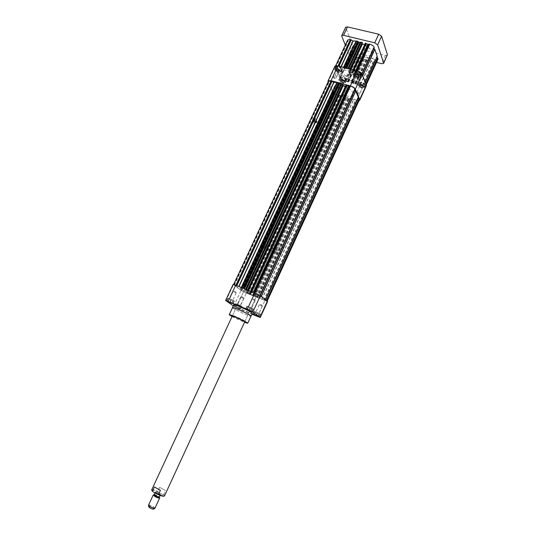 <?xml version="1.0" encoding="UTF-8"?>
<svg xmlns="http://www.w3.org/2000/svg" width="536" height="536" viewBox="0 0 536 536"><rect width="100%" height="100%" fill="white"/><g stroke="black" fill="none" stroke-linecap="round" stroke-linejoin="round"><path stroke-width="0.4" stroke-dasharray="2.68 2.01" d="M233.173 284.315L241.012 290.418L246.326 293.132L267.591 301.5M233.234 305.848L239.049 308.837L251.974 314.277M240.342 308.957L234.46 306.358L240.342 308.957M233.75 304.75L234.44 305.446C237.689 307.818 252.449 314.331 252.396 313.359M244.731 290.626C246.808 292.328 256.677 296.629 256.697 295.832L256.309 295.349C254.325 293.674 244.275 289.293 244.309 290.11L244.731 290.626M232.497 307.684L233.153 308.22C236.195 310.398 249.769 316.495 250.969 316.22M232.544 307.584L233.24 308.26C236.47 310.572 251.089 317.044 251.016 316.119M232.202 316.227L232.57 316.495C234.574 317.868 243.438 321.888 244.657 321.982M232.034 316.582L244.49 322.337M244.697 320.93C242.553 319.429 232.235 314.833 232.376 315.443L232.859 315.878C235.096 317.413 245.227 321.922 245.14 321.339L244.697 320.93M244.55 320.863C242.46 319.402 232.396 314.92 232.53 315.51L232.999 315.939C235.183 317.439 245.073 321.835 244.986 321.265L244.55 320.863M241.327 306.096L236.034 303.758L241.327 306.096M240.054 308.843L234.761 306.498L240.054 308.843M241.609 306.217L235.726 303.617L241.609 306.217M239.17 308.656L235.552 306.947L239.17 308.656L240.738 305.848L239.471 308.595M259.973 313.902L254.593 311.53L259.973 313.902M260.268 314.022L254.285 311.389L260.268 314.022M252.811 308.676L247.297 306.25L252.811 308.676M253.106 308.796L246.982 306.103L253.106 308.796M233.756 300.73L228.343 298.338L233.756 300.73M234.051 300.85L228.028 298.19L234.051 300.85M240.738 305.848L239.069 304.95L237.796 307.704M239.069 304.95L237.106 304.133L235.833 306.873M237.106 304.133L235.552 306.947M236.818 304.207L238.487 305.105L237.22 307.838M238.487 305.105L240.436 305.922M240.168 305.614L237.28 304.334L240.168 305.614M233.16 300.475L229.16 298.807L233.16 300.475L231.854 303.289M232.872 300.569L231.659 303.188M231.438 299.55L230.125 302.364M229.428 298.713L228.122 301.527M229.16 298.807L227.854 301.614M230.875 299.731L229.73 302.197M232.577 300.234L229.616 298.927L232.577 300.234M252.195 308.421L248.101 306.713L252.195 308.421L250.882 311.269M251.853 308.488L250.634 311.135M250.486 307.497L249.173 310.344M248.436 306.639L247.123 309.486M248.101 306.713L246.788 309.553M249.81 307.63L248.657 310.13M251.598 308.173L248.59 306.847L251.598 308.173M259.377 313.647L255.364 311.972L259.377 313.647L258.097 316.428M259.015 313.701L257.829 316.28M257.722 312.756L256.442 315.536M255.712 311.919L254.439 314.692M255.364 311.972L254.091 314.739M257.019 312.863L255.893 315.309M258.794 313.406L255.853 312.113L258.794 313.406M243.545 298.311L240.657 297.045L243.545 298.311M262.178 306.009L259.243 304.723L262.178 306.009M255.089 300.589L252.081 299.276L255.089 300.589M236.054 292.757L233.1 291.457L236.054 292.757M314.016 120.077L313.614 123.548L313.982 123.829L315.336 122.449C316.099 120.433 316.113 119.18 315.369 118.691L314.016 120.077M315.128 120.768L314.893 120.339L314.438 120.835L314.465 122.188L315.128 120.768L317.145 121.357L314.893 120.339M235.786 285.896L241.435 290.592L246.158 293.004L267.129 301.286L259.511 295.577L259.947 295.463L255.049 292.951L250.734 291.195L252.121 292.167L247.578 289.916L233.636 284.529L235.786 285.896L330.129 83.335L328.682 82.343L328.441 81.217M235.894 285.976L330.129 83.335M330.203 83.469L329.459 83.978L332.521 90.437L334.069 91.629L333.258 91.951L333.432 92.366L337.74 95.174L339.442 95.1L341.908 96.319L340.93 94.765L344.621 95.776L344.983 97.163L347.033 97.251L350.417 98.657L353.827 98.899L356.507 100.333L359.267 100.071M315.771 122.57L314.411 123.957C313.674 123.474 313.687 122.221 314.451 120.205L315.805 118.818C316.541 119.307 316.528 120.56 315.771 122.57M333.265 92.011L241.153 290.371L333.298 91.924M250.272 294.686L341.908 96.319M249.964 294.452L341.707 95.884M253.005 295.691L344.789 96.728M253.307 295.932L344.983 97.163M358.061 98.356L357.599 97.994L358.396 97.592M354.678 90.269L354.155 89.834L354.993 89.519M346.068 84.943L347.154 86.584L345.499 86.169M251.056 291.45L346.269 85.405M347.154 86.584L252.195 292.18L347.154 86.557M342.879 84.969L342.672 84.5L343.073 84.547M246.888 290.164C243.063 288.629 240.965 288.04 240.597 288.381C241.649 289.862 246.125 292.308 254.024 295.718C257.876 297.272 260.014 297.882 260.416 297.54C259.397 296.08 254.888 293.621 246.888 290.164M341.626 85.566C337.727 84.608 335.342 84.849 334.464 86.303C334.477 89.874 338.39 93.036 346.202 95.797C350.135 96.795 352.554 96.554 353.472 95.086C353.485 91.529 349.539 88.353 341.626 85.566M316.91 120.928L316.461 121.431L314.438 120.835M316.461 121.431L316.247 122.355L314.23 121.766M316.247 122.355L316.481 122.784L314.465 122.188M316.481 122.784L316.93 122.282L314.913 121.692M316.93 122.282L317.145 121.357M358.946 100.768L356.608 100.56L337.848 95.408C335.456 94.638 333.841 93.586 333.003 92.252L328.106 81.934M366.41 85.646C366.008 86.296 364.962 86.417 363.274 86.008L344.507 81.023C342.115 80.273 340.514 79.214 339.697 77.834L334.886 66.236M355.174 72.353L355.147 71.744C357.11 70.919 359.113 71.636 361.17 73.908L361.184 74.511C359.234 75.342 357.231 74.618 355.174 72.353M335.965 67.375L335.925 66.732C337.807 65.941 339.777 66.658 341.827 68.896L341.861 69.533C339.992 70.323 338.022 69.606 335.965 67.375M340.702 78.102L340.661 77.506C342.504 76.755 344.427 77.465 346.437 79.623L346.47 80.206C344.635 80.956 342.712 80.253 340.702 78.102M359.488 83.073L359.468 82.511C361.385 81.733 363.348 82.437 365.358 84.628L365.371 85.184C363.468 85.961 361.505 85.258 359.488 83.073M337.479 70.524L339.234 71.167L337.479 70.524M341.399 73.6L341.285 71.616C342.605 67.375 358.483 73.151 360.172 78.517L360.232 80.373C358.818 84.561 343.342 78.966 341.399 73.6M342.182 71.924L342.069 69.928C343.402 65.667 359.274 71.429 360.949 76.816L361.009 78.678C359.582 82.892 344.112 77.311 342.182 71.924M349.07 73.72L349.043 73.211C350.631 72.548 352.273 73.144 353.968 75L353.988 75.496C352.407 76.159 350.765 75.563 349.07 73.72M349.331 73.157L349.305 72.648C350.892 71.985 352.534 72.581 354.229 74.43L354.249 74.933C352.668 75.596 351.026 75.007 349.331 73.157M349.914 73.311L349.901 72.923C351.107 72.42 352.353 72.869 353.639 74.276L353.653 74.658C352.453 75.167 351.207 74.718 349.914 73.311M355.884 60.414L355.87 60.012C357.09 59.469 358.336 59.918 359.609 61.352L359.616 61.747C358.396 62.29 357.157 61.841 355.884 60.414M335.121 75.583L336.883 76.233L335.121 75.583M358.624 85.673L358.604 85.164C360.326 84.474 362.088 85.117 363.904 87.073L363.917 87.576C362.209 88.266 360.44 87.629 358.624 85.673M359.783 83.154L359.763 82.645C361.485 81.941 363.254 82.578 365.063 84.547L365.076 85.05C363.361 85.747 361.599 85.117 359.783 83.154M358.336 85.593L358.309 85.03C360.219 84.266 362.182 84.976 364.199 87.154L364.212 87.703C362.316 88.474 360.353 87.77 358.336 85.593M361.787 84.541L360.386 83.314L361.016 82.611L363.053 83.154L364.453 84.387L363.817 85.083L361.787 84.541L360.634 87.06L359.234 85.834L360.386 83.314M339.831 80.668L339.791 80.132C341.445 79.475 343.181 80.112 344.996 82.042L345.023 82.571C343.382 83.227 341.646 82.598 339.831 80.668M340.983 78.176L340.95 77.64C342.611 76.97 344.34 77.606 346.149 79.542L346.182 80.072C344.527 80.748 342.799 80.112 340.983 78.176M339.543 80.594L339.502 79.998C341.345 79.261 343.268 79.971 345.285 82.122L345.318 82.705C343.489 83.435 341.566 82.732 339.543 80.594M342.993 79.562L341.579 78.336L342.149 77.626L344.139 78.156L345.553 79.388L344.976 80.085L342.993 79.562L341.841 82.048L340.42 80.829L341.579 78.336M335.067 70.002L335.027 69.419C336.722 68.722 338.491 69.372 340.347 71.375L340.38 71.945C338.698 72.648 336.93 71.998 335.067 70.002M336.253 67.456L336.219 66.873C337.915 66.156 339.683 66.812 341.533 68.822L341.566 69.392C339.878 70.109 338.109 69.459 336.253 67.456M334.779 69.921L334.732 69.278C336.615 68.501 338.585 69.224 340.641 71.456L340.682 72.085C338.812 72.863 336.843 72.146 334.779 69.921M338.317 68.883L336.863 67.61L337.432 66.859L339.469 67.382L340.923 68.662L340.347 69.412L338.317 68.883L337.137 71.429L335.677 70.156L336.863 67.61M354.283 75.013L354.263 74.464C356.018 73.727 357.827 74.383 359.676 76.42L359.696 76.956C357.948 77.687 356.138 77.043 354.283 75.013M355.469 72.434L355.448 71.884C357.211 71.141 359.02 71.791 360.869 73.834L360.882 74.37C359.127 75.12 357.324 74.471 355.469 72.434M353.981 74.933L353.961 74.323C355.911 73.506 357.921 74.236 359.978 76.494L359.998 77.09C358.055 77.908 356.051 77.191 353.981 74.933M357.532 73.874L356.092 72.594L356.721 71.844L358.805 72.387L360.246 73.673L359.602 74.41L357.532 73.874L356.346 76.447L354.899 75.174L356.092 72.594M359.234 85.834L361.016 82.611M359.857 85.144L361.894 85.68L363.053 83.154M361.894 85.68L363.294 86.912L364.453 84.387M363.294 86.912L362.658 87.603L363.817 85.083M362.658 87.603L360.634 87.06M359.817 85.988L359.81 85.713C360.748 85.338 361.713 85.686 362.705 86.758L362.711 87.026C361.773 87.408 360.815 87.06 359.817 85.988M354.899 75.174L356.721 71.844M355.529 74.43L357.613 74.973L358.805 72.387M357.613 74.973L359.053 76.253L360.246 73.673M359.053 76.253L358.417 76.99L359.602 74.41M358.417 76.99L356.346 76.447M355.502 75.328L355.489 75.033C356.453 74.631 357.438 74.986 358.45 76.099L358.463 76.393C357.505 76.795 356.52 76.44 355.502 75.328M335.677 70.156L337.432 66.859M336.24 69.412L338.276 69.941L339.469 67.382M338.276 69.941L339.737 71.214L340.923 68.662M339.737 71.214L340.347 69.412M339.161 71.958L337.137 71.429M336.26 70.31L336.24 69.995C337.164 69.613 338.136 69.968 339.147 71.06L339.167 71.375C338.243 71.757 337.278 71.402 336.26 70.31M340.42 80.829L342.149 77.626M340.99 80.125L342.98 80.655L344.139 78.156M342.98 80.655L344.4 81.887L345.553 79.388M344.4 81.887L343.824 82.578L344.976 80.085M343.824 82.578L341.841 82.048M340.997 80.976L340.976 80.688C341.881 80.326 342.832 80.675 343.817 81.733L343.837 82.021C342.94 82.383 341.988 82.035 340.997 80.976M356.728 92.728L356.715 92.453C357.646 92.098 358.611 92.447 359.609 93.505L358.792 93.954L356.728 92.728M337.908 87.636L337.888 87.355C338.786 87.006 339.737 87.355 340.729 88.4L339.958 88.855L337.908 87.636M333.091 77.117L333.07 76.809C333.988 76.44 334.953 76.802 335.978 77.881L335.127 78.363L333.091 77.117M352.326 82.222L352.313 81.928C353.264 81.539 354.249 81.901 355.274 83L354.376 83.475L352.326 82.222M348.574 81.887L346.115 80.675L344.4 80.782C342.276 80.119 340.849 79.174 340.125 77.948L339.958 77.519L340.775 77.164L339.248 75.958L336.293 69.298L337.064 68.742L335.549 67.616L335.328 66.451L338.002 66.096L340.742 67.576L344.186 67.697L346.517 68.829L349.787 69.144L350.142 70.672L353.954 71.663L352.99 69.968L355.536 71.234L357.358 71.094C359.596 71.784 361.07 72.775 361.767 74.069L361.921 74.511L361.023 74.893L362.577 76.139L365.17 82.792L364.326 83.314L365.8 84.413L365.961 85.445L363.18 85.773L360.514 84.34L357.09 84.152L354.832 83.053L351.65 82.712L351.315 81.271L347.529 80.326L348.574 81.887L360.514 56.032L358.082 54.813L356.34 54.994C354.216 54.35 352.809 53.392 352.118 52.113L351.964 51.657L352.809 51.248L351.301 50.016L348.547 42.994L349.331 42.391L347.851 41.218L347.67 39.986M349.981 69.62L350.256 69.03M362.363 42.867L361.961 42.806L362.142 43.342M364.741 44.535L366.403 44.897L365.385 43.135M353.177 70.444L365.565 43.637M374.215 47.731L373.337 48.126L373.847 48.582M377.223 56.521L376.386 57.01L376.842 57.392M377.967 59.235L375.146 59.677L372.5 58.236L369.043 58.156L365.679 56.783L363.602 56.803L363.308 55.268L359.609 54.35L360.514 56.032M351.65 82.712L363.602 56.803M351.462 82.263L363.421 56.327M348.38 81.445L360.339 55.563M352.909 81.258C345.097 78.544 341.224 75.335 341.285 71.616C342.196 70.089 344.601 69.787 348.507 70.705C356.413 73.445 360.319 76.668 360.232 80.373C359.288 81.921 356.842 82.216 352.909 81.258M360.842 44.079C356.922 43.235 354.484 43.637 353.512 45.299C353.318 49.272 357.123 52.575 364.922 55.208C368.862 56.092 371.341 55.697 372.353 54.009C372.567 50.049 368.728 46.739 360.842 44.079M376.52 62.39L351.804 56.193L349.01 54.297L345.305 45.051M387.407 55.128L385.505 55.443L355.562 48.093L352.782 46.183L345.687 27.236M151.829 490.527C152.17 489.844 154.288 490.34 158.18 492.008L162.978 494.695L164.009 496.155M151.681 489.911C152.251 489.428 154.274 489.911 157.758 491.358L158.18 492.008M270.345 239.505C266.499 238.118 264.328 237.743 263.826 238.366C264.617 240.383 268.951 243.016 276.831 246.259C280.703 247.672 282.914 248.061 283.45 247.431C282.693 245.434 278.325 242.795 270.345 239.505M267.511 245.629C263.665 244.222 261.501 243.82 261.019 244.409C261.843 246.366 266.191 248.972 274.07 252.235C277.95 253.669 280.147 254.084 280.663 253.488C279.879 251.558 275.491 248.932 267.511 245.629M268.764 246.895C266.359 246.011 265.005 245.756 264.697 246.131C265.206 247.344 267.926 248.979 272.864 251.022C275.283 251.913 276.656 252.175 276.978 251.799C276.476 250.593 273.742 248.952 268.764 246.895M159.621 487.325L165.584 490.634L159.621 487.325L157.758 491.358M162.978 494.695L163.715 494.688L164.572 495.867M153.363 494.976C154.348 494.969 155.882 495.519 157.973 496.624L159.627 497.87M148.552 505.12C149.249 504.825 150.851 505.334 153.35 506.634L155.018 508.101M148.673 506.842C149.115 506.547 150.348 506.922 152.371 507.967L153.631 509.133M163.715 494.688L165.584 490.634M154.381 486.969L160.411 490.326M257.555 316.629L264.851 300.716M225.958 300.817L233.482 284.683M233.696 306.17L241.012 290.418M239.049 308.837L246.326 293.132M233.917 284.857L328.508 81.968M234.192 285.065L328.682 82.343M234.359 285.165L328.823 82.484M235.358 285.936L329.479 83.891M235.371 285.969L329.459 83.978M240.041 289.527L332.521 90.437M240.182 289.614L332.635 90.557M241.696 290.405L333.995 91.522M241.776 290.472L334.049 91.643M241.435 290.592L333.432 92.366M246.158 293.004L337.74 95.174M246.801 293.266L338.397 95.354M246.969 293.326L338.578 95.361M247.578 293.433L339.335 95.093M247.806 293.52L339.563 95.153M249.428 294.331L341.064 96.058M249.635 294.425L341.265 96.145M249.669 294.324L341.405 95.803M249.508 294.244L341.265 95.71M248.858 293.748L340.842 94.792M248.932 293.762L340.93 94.765M252.577 295.249L344.621 95.776M252.731 295.329L344.762 95.87M253.374 295.832L345.177 96.781M253.307 295.818L345.09 96.815M254.325 296.341L346.008 97.445M254.513 296.395L346.236 97.405L254.52 296.401M255.196 296.562L347.033 97.251M256.302 297.011L348.152 97.559M256.958 297.333L348.769 97.894M257.34 297.554L349.09 98.209M257.669 297.715L349.398 98.376M258.68 298.13L350.417 98.657M259.089 298.284L350.852 98.731M261.782 299.195L353.76 98.892M261.983 299.282L353.961 98.966M263.799 300.214L355.609 100.044M264.034 300.321L355.837 100.145M264.69 300.589L356.507 100.333M265.119 300.013L357.68 98.108M265.019 299.946L357.613 97.974L265.012 299.946M259.605 295.638L354.222 89.941M354.155 89.834L259.511 295.577L354.175 89.814M251.364 291.577L346.584 85.485M251.531 291.658L346.732 85.586M252.121 292.167L347.06 86.591M248.362 290.639L248.543 290.237M248.195 290.552L248.376 290.17M247.525 290.03L342.672 84.5L247.511 290.016M247.592 290.036L342.759 84.467M339.697 77.834L333.003 92.252M344.507 81.023L337.848 95.408M334.94 67.114L328.065 81.847M363.274 86.008L356.608 100.56M347.924 81.72L359.87 55.871M347.723 81.633L359.669 55.784M346.236 80.722L358.202 54.866M346.008 80.668L357.968 54.813M345.238 80.963L357.184 55.154M345.057 80.956L356.996 55.154M344.4 80.782L356.34 54.994M340.125 77.948L352.118 52.113M339.965 77.579L351.964 51.717M339.998 77.492L352.005 51.623M340.755 77.184L352.782 51.268M340.708 77.057L352.742 51.134M339.362 76.085L351.408 50.143M339.248 75.958L351.301 50.016M336.293 69.298L348.547 42.994M336.313 69.204L348.567 42.893M337.05 68.755L349.331 42.391L337.064 68.742M336.983 68.615L349.264 42.243M335.69 67.757L347.985 41.366M335.549 67.616L347.851 41.218M335.375 67.228L347.69 40.81M340.608 67.516L341.01 66.645M340.809 67.583L341.218 66.698M345.881 68.481L346.122 67.965M346.517 68.829L346.832 68.152M347.663 69.124L347.978 68.447M349.673 69.539L362.055 42.793M349.579 69.573L361.961 42.833M349.995 70.578L350.658 69.137M350.142 70.672L350.832 69.184M353.954 71.663L366.309 44.917M354.048 71.623L366.403 44.877L354.048 71.65M353.639 70.625L366.028 43.818M353.492 70.524L365.88 43.718M355.415 71.181L355.75 70.451M355.656 71.241L355.991 70.511M361.767 74.069L361.947 73.68M361.05 74.873L373.364 48.099M361.097 75L373.404 48.24M362.463 76.012L362.718 75.462M362.577 76.139L362.792 75.656M365.17 82.792L365.385 82.323M364.346 83.294L376.406 56.99M364.406 83.428L376.46 57.131M365.666 84.273L365.927 83.717M365.8 84.413L366.014 83.944M365.941 84.782L366.155 84.313M363.18 85.773L375.146 59.677M362.51 85.593L374.476 59.509M362.289 85.492L374.249 59.409M360.648 84.4L372.634 58.297M360.447 84.326L372.433 58.23M357.525 84.226L369.478 58.216M357.09 84.152L369.043 58.156M356.065 83.884L368.024 57.901M355.757 83.717L367.716 57.734M355.442 83.395L367.408 57.399M354.832 83.053L366.798 57.064M353.713 82.758L365.679 56.783M352.909 82.933L364.862 56.997M352.675 82.98L364.627 57.057M351.763 82.343L363.73 56.401M351.851 82.309L363.817 56.367L351.857 82.33M351.455 81.365L363.448 55.369M351.315 81.271L363.308 55.268M347.616 80.293L359.609 54.35M347.529 80.326L359.522 54.391M347.938 81.271L359.897 55.389M348.078 81.365L360.038 55.483M385.505 55.443L381.733 63.697M345.7 27.818L341.767 36.22M352.782 46.183L349.01 54.297M355.562 48.093L351.804 56.193M160.096 495.398L160.579 494.574L156.626 493.147C154.314 491.391 155.219 491.438 159.326 493.288C161.644 495.043 160.746 494.996 156.613 493.147L155.273 492.296C155.815 492.095 157.082 492.517 159.078 493.549L160.431 494.674C159.896 494.875 158.623 494.453 156.619 493.422L155.273 492.296L154.998 492.886M154.214 494.587C154.757 494.386 156.023 494.802 158.026 495.834L159.373 496.973M154.14 494.674L157.973 496.021L159.353 497.08M232.376 315.443L232.088 316.066M236.034 303.758L234.761 306.498M235.726 303.617L234.46 306.358M254.593 311.53L253.367 314.197M254.285 311.389L253.005 314.163M247.297 306.25L246.037 308.977M246.982 306.103L245.669 308.944M228.343 298.338L227.083 301.031M228.028 298.19L226.721 300.998M243.612 298.364L242.553 296.877L240.731 297.031M240.657 297.045L237.28 304.334M262.231 306.056L261.159 304.549L259.317 304.716M259.243 304.723L255.853 312.113M255.143 300.636L254.044 299.095L252.161 299.262M252.081 299.276L248.59 306.847M236.128 292.81L235.043 291.289L233.18 291.443M233.1 291.457L229.616 298.927M232.53 315.51L244.309 290.11M245.14 321.339L244.852 321.962M241.522 306.297L240.255 309.038M241.823 306.438L240.557 309.178M260.148 314.083L258.921 316.756M260.456 314.23L259.183 317.004M252.992 308.877L251.739 311.61M253.314 309.024L252 311.872M233.971 300.944L232.718 303.644M234.279 301.091L232.979 303.899M243.652 298.431L240.275 305.721M262.272 306.116L258.888 313.506M255.19 300.709L251.706 308.28M236.168 292.884L232.691 300.354M244.986 321.265L256.697 295.832M235.9 285.969L330.216 83.455M235.344 285.943L329.452 83.918M241.79 290.472L334.069 91.629M241.153 290.371L333.258 91.951M248.851 293.735L340.842 94.772M253.381 295.839L345.177 96.808M254.506 296.368L346.249 97.324M246.346 289.474L341.559 83.944M240.597 288.381L334.464 86.303M315.805 118.818L315.369 118.691M260.416 297.54L353.472 95.086M314.411 123.957L313.982 123.829M353.512 45.299L342.069 69.928M349.043 73.211L349.305 72.648M349.901 72.923L355.87 60.012M335.107 75.395L337.466 70.33M358.604 85.164L359.763 82.645M358.309 85.03L359.468 82.511M339.791 80.132L340.95 77.64M339.502 79.998L340.661 77.506M335.027 69.419L336.219 66.873M334.732 69.278L335.925 66.732M354.263 74.464L355.448 71.884M353.961 74.323L355.147 71.744M356.715 92.453L359.81 85.713M337.888 87.355L340.976 80.688M333.07 76.809L336.24 69.995M352.313 81.928L355.489 75.033M372.353 54.009L361.009 78.678M353.988 75.496L354.249 74.933M353.653 74.658L359.616 61.747M336.883 76.233L339.234 71.167M363.917 87.576L365.076 85.05M364.212 87.703L365.371 85.184M345.023 82.571L346.182 80.072M345.318 82.705L346.47 80.206M340.38 71.945L341.566 69.392M340.682 72.085L341.861 69.533M359.696 76.956L360.882 74.37M359.998 77.09L361.184 74.511M357.117 93.197L357.8 93.914L358.792 93.954M359.623 93.773L362.711 87.026M338.27 88.072L338.953 88.809L339.958 88.855M340.755 88.681L343.837 82.021M333.493 77.593L334.156 78.31L335.127 78.363M335.998 78.189L339.167 71.375M352.762 82.738L353.418 83.428L354.376 83.475M355.288 83.288L358.463 76.393M339.958 77.519L351.964 51.657M340.775 77.164L352.809 51.248M336.293 69.231L348.547 42.927M335.328 66.451L335.677 65.694M348.467 69.017L360.855 42.277M349.579 69.553L361.961 42.806M361.921 74.511L362.148 74.022M361.023 74.893L373.337 48.126M364.326 83.314L376.386 57.01M365.961 85.445L366.309 84.695M352.923 82.852L364.882 56.903M352.902 82.953L364.855 57.017M347.529 80.299L359.522 54.364M263.826 238.366L261.019 244.409M264.697 246.131L232.282 316.039M283.45 247.431L280.663 253.488M276.978 251.799L244.738 321.794"/><path stroke-width="0.8" d="M251.974 314.277L260.262 317.5L267.591 301.5L260.389 295.644L254.881 292.817L233.173 284.315L225.629 300.488L233.234 305.848M260.262 317.5L252.831 312.086L247.277 309.299L225.629 300.488M232.745 303.664L226.721 300.998L232.745 303.664M251.793 311.651L245.669 308.944L251.793 311.651M258.989 316.803L253.005 314.163L258.989 316.803M250.969 316.22L252.396 313.359L251.779 312.723C248.744 310.424 233.582 303.724 233.75 304.75L232.497 307.684M251.109 316.16L250.486 315.536C247.431 313.272 232.269 306.552 232.45 307.537M244.49 322.337L247.719 323.282L251.016 316.119L250.399 315.496C247.371 313.252 232.363 306.605 232.544 307.584L229.22 314.733L232.034 316.582M247.719 323.282L247.089 322.699C244.014 320.541 228.999 313.855 229.22 314.733M244.657 321.982L244.409 321.553C242.265 320.059 231.941 315.463 232.088 316.066L232.202 316.227M258.7 316.682L253.314 314.304L258.7 316.682M257.749 316.468L254.091 314.739L257.829 316.28M251.498 311.523L245.984 309.091L251.498 311.523M250.54 311.329L246.788 309.553L250.634 311.135M232.45 303.544L227.036 301.145L232.45 303.544M231.572 303.369L227.854 301.614L231.659 303.188M229.73 302.197L229.576 302.532M248.657 310.13L248.503 310.471M238.855 286.298L333.707 82.343L331.771 81.117L328.441 81.217L233.73 284.328M267.216 301.091L359.267 100.071L359.08 99.08L358.061 98.356M358.423 97.505L265.682 299.859L358.43 97.565L355.716 91.06L354.678 90.269M355.033 89.425L260.255 295.544L354.879 89.05C354.155 87.797 352.675 86.819 350.43 86.108L348.628 86.209L346.068 84.943L250.761 291.142M345.499 86.169L343.248 85.566L342.879 84.969M247.974 290.01L343.073 84.547L342.866 84.085L341.579 83.824L246.372 289.36M247.605 289.862L342.866 84.085M245.729 289.098L340.762 84.031L341.486 84.025M340.762 84.031L337.271 82.591L333.707 82.343M328.106 81.934L327.999 81.003L330.98 80.688L350.323 85.861C352.849 86.658 354.517 87.763 355.328 89.177L359.676 99.555L359.71 100.272L358.946 100.768M327.999 81.003L334.886 66.236L337.888 65.841L357.257 70.839C359.777 71.616 361.438 72.735 362.222 74.182L366.41 85.646L359.71 100.272M335.677 65.694L347.67 39.986L350.383 39.517L353.103 41.004L356.581 41.011L358.892 42.143L360.782 42.371M360.889 42.15L348.628 68.615L360.889 42.15L362.182 42.364L362.363 42.867L350.256 69.03M349.881 68.936L362.182 42.364M362.142 43.342L362.49 43.992L364.741 44.535M353.083 69.76L365.385 43.135L367.917 44.408L369.76 44.193C372.004 44.857 373.458 45.862 374.121 47.215L362.135 73.995L374.255 47.624M373.847 48.582L374.865 49.399L377.257 56.488L365.391 82.336L377.257 56.488M376.842 57.392L377.833 58.136L377.967 59.235L366.309 84.695M345.305 45.051L341.767 36.22L341.747 35.644L343.543 35.336L374.718 42.806L377.639 44.85L383.635 62.947L383.635 63.402L381.733 63.697L376.52 62.39M341.747 35.644L345.687 27.236L347.489 26.901L378.671 34.21L381.585 36.26L387.421 54.659L383.635 63.402M164.271 496.055L164.009 496.155C163.158 496.45 161.075 495.88 157.772 494.44L152.914 491.72L151.735 490.259M152.914 491.72L151.681 489.911L232.282 316.039M152.485 491.056L154.381 486.969L160.411 490.326L158.515 494.433L157.772 494.44M244.738 321.794L164.478 495.974C163.694 496.282 161.704 495.767 158.515 494.433M159.627 497.87L159.654 498.051C158.984 498.306 157.39 497.79 154.877 496.49L153.363 494.976M159.654 498.051L154.991 508.148C154.187 508.356 152.599 507.833 150.214 506.58L148.539 505.167L153.202 495.07M154.944 508.182L153.631 509.133C153.015 509.3 151.789 508.899 149.953 507.934L148.673 506.842L148.546 505.227M260.007 317.232L267.35 301.192M252.831 312.086L260.389 295.644M247.277 309.299L254.881 292.817M228.209 301.312L235.786 285.045M235.987 285.132L331.094 80.936M236.651 285.4L331.771 81.117M266.968 300.89L359.234 99.435M266.727 300.703L359.08 99.08M266.58 300.582L358.953 98.946M261.354 296.408L355.716 91.06M261.22 296.308L355.603 90.932M259.994 295.363L354.879 89.05M255.076 292.897L350.43 86.108M254.392 292.623L349.74 85.928M254.218 292.549L349.552 85.914M253.629 292.314L348.742 86.216M253.394 292.214L348.5 86.155M251.645 291.504L346.946 85.211M251.424 291.416L346.738 85.124M248.543 290.237L343.248 85.566M248.376 290.17L343.1 85.472M246.56 289.433L341.807 83.804M244.597 288.636L339.61 83.723M243.9 288.348L338.973 83.375M243.471 288.174L338.638 83.04M243.116 288.033L338.323 82.866M242.084 287.611L337.271 82.591M241.669 287.443L336.836 82.517M239.069 286.385L333.915 82.417M236.899 285.5L331.998 81.217M337.888 65.841L330.98 80.688M357.257 70.839L350.323 85.861M362.222 74.182L355.328 89.177M366.383 84.896L359.676 99.555M338.095 65.894L350.383 39.517M338.772 66.069L351.06 39.684M339.02 66.136L351.288 39.785M341.01 66.645L352.963 40.937M341.218 66.698L353.17 41.011M343.864 67.382L356.132 40.957M344.286 67.489L356.581 41.011M345.331 67.764L357.626 41.265M345.687 67.851L357.941 41.44M346.122 67.965L358.262 41.795M346.832 68.152L358.892 42.143M347.978 68.447L360.038 42.418M348.822 68.662L361.117 42.11M350.658 69.137L362.343 43.892M350.832 69.184L362.49 43.992M353.753 69.935L366.061 43.302M353.981 69.995L366.269 43.389M355.75 70.451L367.797 44.354M355.991 70.511L368.038 44.408M356.587 70.665L368.875 44.026M356.762 70.712L369.07 44.026M357.452 70.893L369.76 44.193M361.947 73.68L374.121 47.215M362.718 75.462L374.751 49.272M362.792 75.656L374.865 49.399M365.385 82.323L377.257 56.427M365.927 83.717L377.706 57.995M366.014 83.944L377.833 58.136M366.155 84.313L377.967 58.524M387.421 54.659L383.635 62.947M381.585 36.26L377.639 44.85M378.671 34.21L374.718 42.806M347.489 26.901L343.543 35.336M160.096 495.398L159.373 496.973C158.83 497.173 157.557 496.758 155.554 495.72L154.214 494.587L154.998 492.886M159.353 497.08L159.366 497.133C158.971 497.455 157.658 497.046 155.427 495.907L154.14 494.674M265.702 299.879L358.43 97.565M260.275 295.557L355.04 89.485M246.366 289.353L341.579 83.824M362.148 74.022L374.255 47.691M153.256 495.016L154.214 494.587M159.373 496.973L159.668 497.978"/></g></svg>
